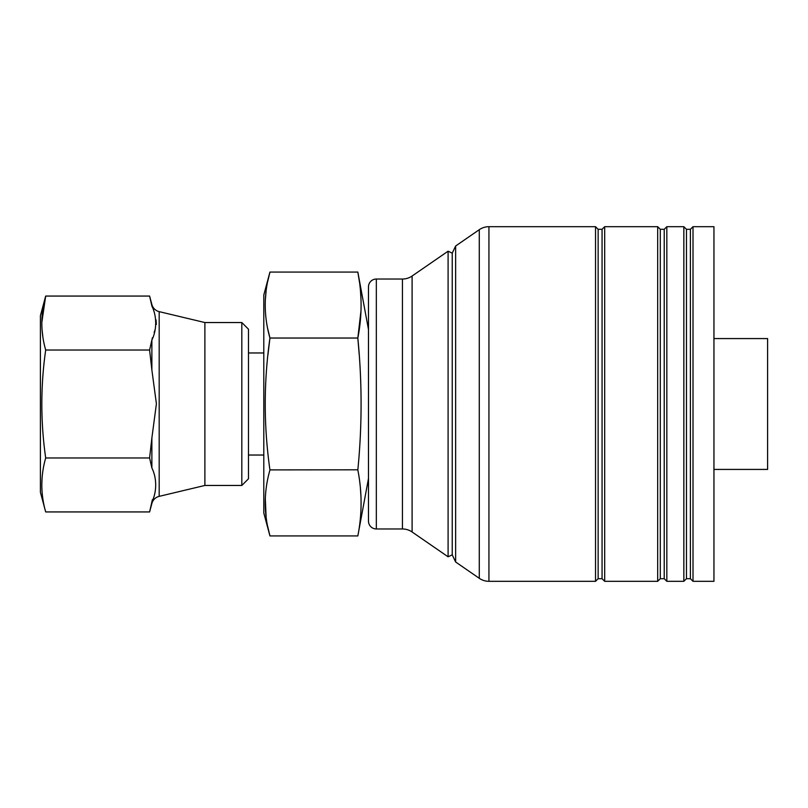 <?xml version="1.0" encoding="UTF-8"?>
<svg xmlns="http://www.w3.org/2000/svg" width="808" height="808" viewBox="0 0 808 808"><rect width="100%" height="100%" fill="white"/><g stroke="black" fill="none" stroke-linecap="round" stroke-linejoin="round"><path stroke-width="1.21" d="M713.949 338.572L767.6 338.572L767.6 469.428L713.949 469.428M368.488 478.457L357.833 535.926C362.166 513.959 362.166 491.971 357.833 469.963C362.166 425.968 362.166 381.992 357.833 338.037C362.166 316.009 362.166 294.021 357.833 272.074L359.419 281.77M368.488 329.543L357.833 272.074L269.943 272.074L267.64 281.8M267.64 526.2L269.943 535.926C263.671 513.969 263.671 491.971 269.943 469.963C263.671 425.968 263.671 381.992 269.943 338.037L357.833 338.037L359.207 354.571M267.801 329.068L269.943 338.037C263.671 316.009 263.671 294.021 269.943 272.074L263.802 294.991L263.802 513.009L269.943 535.926L357.833 535.926M269.933 469.903L357.843 469.801M360.398 488.052L361.014 497.556M361.075 499.687L361.035 507.687M265.307 498.193L266.105 516.908M360.489 291.173L361.035 300.182M361.014 310.444L357.833 338.037M266.084 291.264L265.317 300.253M269.943 338.037L267.872 355.318M263.802 455.035L248.47 455.035M263.802 352.965L248.47 352.965M241.824 322.544L248.47 329.189L248.47 478.811L241.824 485.457L241.824 322.544L204.889 322.544L159.186 311.646A9.969 9.969 0 0 1 151.874 304.525L149.601 296.061L151.793 305.626M241.824 485.457L204.889 485.457L204.889 322.544M204.889 485.457L159.186 496.354A9.969 9.969 0 0 0 151.874 503.475L151.874 501.96C156.954 491.84 156.964 478.114 151.874 467.963L151.874 437.997L156.409 403.778L151.874 370.003L151.874 340.037C156.954 329.967 156.944 316.1 151.874 306.04L151.874 306.07M45.682 457.974C40.551 475.962 40.551 493.961 45.682 511.939L40.4 492.244L40.4 315.756L45.682 296.061C40.551 314.049 40.551 332.038 45.682 350.026C40.551 386.012 40.551 421.998 45.682 457.974L149.601 457.974L151.874 467.963M151.874 503.475L149.601 511.939L151.874 501.96L149.601 511.939L45.682 511.939M42.824 336.512L42.077 329.937M41.804 322.584L45.682 296.061L149.601 296.061M41.804 484.719L42.046 478.427M152.389 499.687L151.874 501.96M151.874 340.037L149.601 350.026L151.874 370.003M151.874 437.997L149.601 457.974M149.601 350.026L45.682 350.026M156.065 319.918L156.328 324.503M154.883 330.27L154.136 332.381M152.389 337.764L152.086 339.006M693.011 581.316L713.949 581.316L713.949 226.684L693.011 226.684L690.396 229.3L690.396 578.7L693.011 581.316L693.011 226.684M683.851 226.684L666.842 226.684L666.842 581.316L683.851 581.316L683.851 226.684L686.467 229.3L686.467 578.7L690.396 578.7M657.682 226.684L604.687 226.684L604.687 581.316L657.682 581.316L657.682 226.684L660.298 229.3L664.226 229.3L666.842 226.684M488.931 581.316L595.526 581.316L595.526 226.684L488.931 226.684A17.008 17.008 0 0 0 479.275 229.694L455.631 246.006L455.631 561.994L479.275 578.306A17.008 17.008 0 0 0 488.931 581.316L488.931 226.684M664.226 229.3L664.226 578.7L666.842 581.316M660.298 229.3L660.298 578.7L664.226 578.7M657.682 581.316L660.298 578.7M683.851 581.316L686.467 578.7M686.467 229.3L690.396 229.3M595.526 226.684L598.142 229.3L602.061 229.3L604.687 226.684M602.061 229.3L602.061 578.7L604.687 581.316M598.142 229.3L598.142 578.7L602.061 578.7M595.526 581.316L598.142 578.7M448.097 251.197L412.1 276.023L412.1 531.977L448.097 556.803L448.097 251.197L452.238 253.156L452.238 554.844L455.631 561.994M448.097 556.803L452.238 554.844M412.1 276.023A17.008 17.008 -0 0 1 402.445 279.033L402.445 528.967A17.008 17.008 180 0 1 412.1 531.977M402.445 279.033L376.336 279.033A7.848 7.848 0 0 0 368.488 286.88L368.488 521.12A7.848 7.848 0 0 0 376.336 528.967L376.336 279.033M402.445 528.967L376.336 528.967M452.238 253.156L455.631 246.006M159.186 496.354L159.186 311.646M151.874 306.04L151.874 304.525M479.275 578.306L479.275 229.694"/></g></svg>
